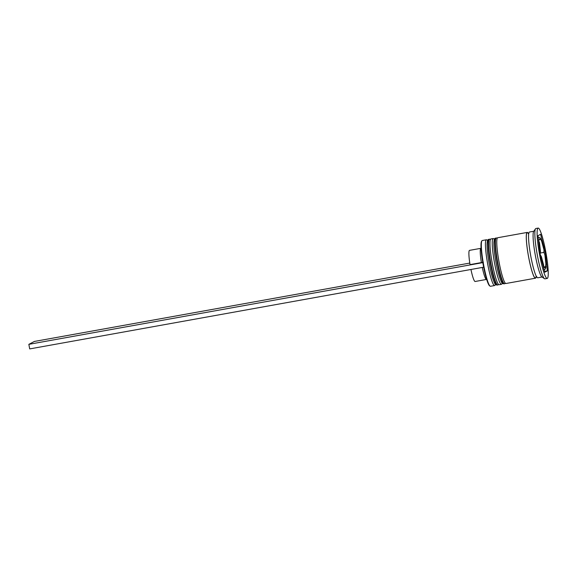 <?xml version="1.0" encoding="UTF-8"?>
<svg xmlns="http://www.w3.org/2000/svg" width="577" height="577" viewBox="0 0 577 577"><rect width="100%" height="100%" fill="white"/><g stroke="black" fill="none" stroke-linecap="round" stroke-linejoin="round"><path stroke-width="0.87" d="M543.548 267.605L545.842 266.653L545.474 266.603L545.907 263.934L544.832 254.363L545.907 263.934A14.879 1.919 79.8 0 0 544.89 254.796L543.895 252.387L543.981 249.906L541.514 240.732L543.981 249.906A14.879 1.919 79.8 0 0 541.731 241.417L540.764 239.239L538.464 240.191L539.459 242.6L540.476 251.731L540.043 254.399L541.385 256.628L543.635 265.117L543.548 267.605M490.104 286.156L489.577 285.781A22.791 2.935 -100.2 0 1 483.663 267.173A22.791 2.935 -100.2 0 1 482.812 262.607A22.791 2.935 -100.2 0 1 481.571 241.309L481.932 240.775A23.253 2.993 79.8 0 0 483.454 263.927A23.253 2.993 79.8 0 0 490.104 286.156A23.253 2.993 79.8 0 0 490.522 286.279L494.604 285.543A23.253 2.993 -100.2 0 1 487.623 263.653A23.253 2.993 -100.2 0 1 486.252 239.816A23.253 2.993 -100.2 0 1 486.368 239.772A23.253 2.993 -100.2 0 1 486.786 239.902L487.637 240.508M486.368 239.772L482.278 240.508A23.253 2.993 79.8 0 0 482.163 240.551A23.253 2.993 79.8 0 0 481.932 240.775M495.831 283.891A21.861 2.813 -100.2 0 1 489.231 263.776A21.861 2.813 -100.2 0 1 487.868 240.941A21.861 2.813 79.8 0 0 489.152 263.343A21.861 2.813 79.8 0 0 495.722 283.927M495.542 284.418L494.951 285.283A23.253 2.993 -100.2 0 1 494.72 285.507A23.253 2.993 -100.2 0 1 494.604 285.543M502.639 282.665A21.861 2.813 -100.2 0 1 496.04 262.549A21.861 2.813 -100.2 0 1 494.677 239.715A21.861 2.813 79.8 0 0 495.96 262.124A21.861 2.813 79.8 0 0 502.531 282.701M502.351 283.192L501.759 284.057A23.253 2.993 -100.2 0 1 501.528 284.281A23.253 2.993 -100.2 0 1 501.413 284.324A23.253 2.993 -100.2 0 1 494.431 262.427A23.253 2.993 -100.2 0 1 493.061 238.589A23.253 2.993 -100.2 0 1 493.176 238.546A23.253 2.993 -100.2 0 1 493.595 238.676L494.446 239.282M538.153 228.088L535.882 228.499A25.576 3.296 79.8 0 0 535.759 228.542A25.576 3.296 79.8 0 0 535.499 228.788L533.675 231.456A23.253 2.993 79.8 0 0 535.196 254.616A23.253 2.993 79.8 0 0 541.846 276.845L544.486 278.713A25.576 3.296 79.8 0 0 544.948 278.85L547.212 278.439A25.576 3.296 79.8 0 0 547.342 278.395A25.576 3.296 79.8 0 0 545.835 252.178A25.576 3.296 79.8 0 0 538.153 228.088A25.576 3.296 79.8 0 0 538.024 228.139A25.576 3.296 79.8 0 0 539.531 254.356A25.576 3.296 79.8 0 0 547.212 278.439M535.499 228.788A25.576 3.296 79.8 0 0 537.173 254.255A25.576 3.296 79.8 0 0 544.486 278.713M493.176 238.546L490.904 238.957A23.253 2.993 79.8 0 0 490.789 239.001A23.253 2.993 79.8 0 0 492.159 262.831A23.253 2.993 79.8 0 0 499.141 284.728L501.413 284.324M528.46 233.606A23.253 2.993 79.8 0 0 527.219 232.423L497.713 237.731A23.253 2.993 79.8 0 0 497.598 237.774A23.253 2.993 79.8 0 0 498.968 261.605A23.253 2.993 79.8 0 0 505.95 283.502L535.456 278.193A23.253 2.993 79.8 0 0 535.571 278.15A23.253 2.993 79.8 0 0 536.213 276.65M527.219 232.423A23.253 2.993 79.8 0 0 527.104 232.459A23.253 2.993 79.8 0 0 528.474 256.296A23.253 2.993 79.8 0 0 535.456 278.193M533.833 231.233L529.484 232.012A23.253 2.993 79.8 0 0 529.369 232.055A23.253 2.993 79.8 0 0 530.739 255.892A23.253 2.993 79.8 0 0 537.728 277.782L542.07 277.003M480.742 248.348L469.527 250.368A15.81 2.034 79.8 0 0 469.447 250.396A15.81 2.034 79.8 0 0 470.039 264.619L481.384 262.578A15.81 2.034 79.8 0 1 480.641 248.499L481.045 247.908M483.375 262.311L481.384 262.578M538.009 235.661L540.115 254.601L544.789 272.214L547.357 270.873L545.251 251.925L540.577 234.32L538.009 235.661M544.024 252.149L545.251 251.925M544.565 271.378L547.357 270.873M540.505 253L543.895 252.387M540.195 254.168L540.231 254.529M543.808 266.899L545.842 266.653A14.879 1.919 79.8 0 1 545.395 267.887A14.879 1.919 79.8 0 1 544.601 267.295M482.293 267.447A15.81 2.034 79.8 0 0 486.195 279.362L486.786 279.78M470.947 269.488A15.81 2.034 79.8 0 0 475.131 281.489L486.346 279.47M483.663 267.173L482.812 262.607M469.793 263.076L34.411 341.44L28.85 344.339L29.694 348.912L483.591 267.209M482.74 262.643L28.85 344.339M488.971 239.325A23.253 2.993 79.8 0 0 490.342 263.162A23.253 2.993 79.8 0 0 497.331 285.052C495.845 284.302 495.167 288.197 490.472 269.877C488.192 259.34 487.053 250.735 487.067 244.071C487.269 240.833 487.781 239.296 488.582 239.455L489.087 239.282A23.253 2.993 79.8 0 0 488.971 239.325M497.331 285.052L497.785 284.973A23.253 2.993 -100.2 0 1 490.796 263.076A23.253 2.993 -100.2 0 1 489.426 239.246A23.253 2.993 -100.2 0 1 489.541 239.203L489.087 239.282M495.78 238.099A23.253 2.993 79.8 0 0 497.15 261.936A23.253 2.993 79.8 0 0 504.139 283.834C502.654 283.083 501.968 286.971 497.28 268.658C495.001 258.114 493.862 249.509 493.876 242.845C494.078 239.606 494.59 238.07 495.391 238.236L495.895 238.063A23.253 2.993 79.8 0 0 495.78 238.099M504.139 283.834L504.594 283.747A23.253 2.993 -100.2 0 1 497.605 261.85A23.253 2.993 -100.2 0 1 496.234 238.02A23.253 2.993 -100.2 0 1 496.35 237.976L495.895 238.063M541.385 256.628A14.879 1.919 79.8 0 0 543.635 265.117M539.459 242.6A14.879 1.919 79.8 0 0 540.476 251.731M540.764 239.239A14.879 1.919 79.8 0 0 539.971 238.647A14.879 1.919 79.8 0 0 539.524 239.881M536.134 276.599A23.022 2.964 -100.2 0 1 535.528 277.926A23.022 2.964 -100.2 0 1 528.582 256.743A23.022 2.964 -100.2 0 1 527.147 232.69A23.022 2.964 -100.2 0 1 528.409 233.685M497.785 284.973L498.658 284.548M490.508 239.296L489.541 239.203M504.594 283.747L505.466 283.321M497.316 238.07L496.35 237.976M535.954 276.794L536.805 276.686M528.813 233.519L528.251 233.649M544.082 269.553L544.674 269.365C545.142 269.56 545.553 268.63 545.914 266.596M538.435 237.493C539.365 237.205 540.166 237.767 540.829 239.174"/></g></svg>

